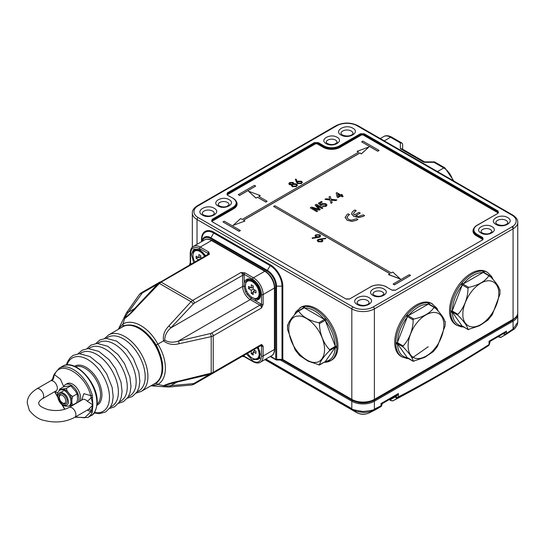 <?xml version="1.0" encoding="UTF-8"?>
<svg xmlns="http://www.w3.org/2000/svg" width="545" height="545" viewBox="0 0 545 545"><rect width="100%" height="100%" fill="white"/><g stroke="black" fill="none" stroke-linecap="round" stroke-linejoin="round"><path stroke-width="0.82" d="M402.639 149.228L402.639 144.227L401.972 143.069L400.357 142.913L400.357 148.683L401.972 148.839L424.555 161.885M452.82 180.456A13.686 7.902 -120 0 0 443.759 167.969A2.282 1.315 -60 0 1 444.897 167.853L434.488 161.885L433.943 162.301L443.759 167.969L437.471 171.593M424.616 161.913L423.942 162.301L433.943 162.301M252.648 279.183L244.126 274.264L244.262 281.792C247.777 276.744 252.43 278.216 258.228 286.2C262.247 295.22 261.191 299.988 255.067 300.506L261.518 304.389L261.518 294.545C260.953 288.046 257.996 282.923 252.648 279.183A1.138 0.661 120 0 1 253.452 277.786A13.686 7.902 60 0 1 263.133 294.545L274.414 288.026A13.686 7.902 -120 0 0 264.741 271.274A1.138 0.661 -60 0 1 265.313 271.212L212.1 240.488A1.138 0.661 -60 0 0 211.528 240.549A13.686 7.902 -120 0 0 204.688 239.868L193.4 246.388A13.686 7.902 60 0 1 200.24 247.062A1.138 0.661 120 0 0 199.436 248.459L209.43 254.236L208.762 251.988L200.24 247.062L211.528 240.549L264.741 271.274L253.452 277.786L244.93 272.868L241.04 272.48L244.126 274.264A1.138 0.661 -60 0 1 244.93 272.868M244.262 275.273A1.138 0.661 180 0 0 242.648 275.273A2.282 1.315 -120 0 0 241.04 272.48L192.732 300.37A2.282 1.315 60 0 1 194.347 303.163L242.648 275.273L242.648 286.445L170.803 327.927L193.209 304.055A2.282 0.77 -135.4 0 0 191.036 301.719L192.732 300.37L161.129 282.119L159.412 283.461L191.036 301.719L168.848 325.992C164.542 330.372 162.764 335.332 163.52 340.884L157.866 344.147C167.853 360.027 167.962 378.761 157.866 384.436L163.52 385.69C167.949 383.707 173.133 382.161 179.073 381.05L211.194 373.148L211.194 336.64L179.073 343.718C173.126 345.251 167.942 344.311 163.52 340.884L164.76 340.169C164.76 335.543 166.77 331.462 170.803 327.927A2.282 0.586 -139.2 0 0 168.848 325.992M207.822 254.392L207.958 253.384A1.138 0.661 -60 0 1 208.762 251.988M159.992 282.01A2.282 1.315 60 0 1 161.129 282.119L209.43 254.236A2.282 1.315 -120 0 0 208.292 254.12L158.37 283.277A2.282 0.77 -135.4 0 1 159.412 283.461L136.516 307.326C132.571 311.924 128.64 315.644 124.716 318.478L122.972 324.002C132.891 318.191 149.071 327.409 157.866 344.147L156.299 345.053C164.917 362.786 164.917 375.512 156.299 383.23L157.866 384.436L151.687 385.86L164.719 386.814L163.52 385.69L178.808 381.65A2.282 0.586 -100.8 0 0 179.073 381.05M263.133 304.389A1.138 0.661 0 0 1 261.518 304.389L261.518 307.952L263.133 304.389L263.133 294.545A1.138 0.661 0 0 1 261.518 294.545M193.679 262.554L191.377 254.283L193.85 249.031L199.64 249.515L205.649 255.646M136.516 307.326A2.282 0.586 40.8 0 0 135.855 307.257L130.187 313.43L125.486 317.497C124.982 317.204 125.95 315.439 128.388 312.196A2.282 1.771 -150.3 0 0 126.413 312.925L118.647 328.642L122.972 324.002L123.238 325.958C134.288 322.395 145.311 328.758 156.299 345.053M125.486 317.497L124.716 318.478L124.342 316.877M118.565 328.798L118.299 329.337M179.073 343.718A2.282 0.586 -100.8 0 0 178.379 341.054C173.303 342.778 168.759 342.478 164.76 340.169M245.42 286.105L245.829 282.078A1.138 0.838 20.4 0 1 244.262 281.792L244.037 286.343L245.55 291.773L247.062 294.395L251.013 298.422L255.067 300.506A1.138 0.838 99.6 0 1 255.605 299.007L251.906 297.345M178.808 381.65L210.833 374.149A2.282 0.77 -104.6 0 0 211.194 373.148L213.218 372.337L213.218 335.836L211.194 336.64A2.282 0.77 -104.6 0 0 210.254 333.581L178.379 341.054L250.23 299.573A1.138 0.661 120 0 0 251.013 298.422A1.138 0.579 128.5 0 1 251.885 297.352M261.518 344.447L261.518 346.15A1.138 0.661 0 0 0 263.133 346.15L261.518 344.447L213.218 372.337A2.282 1.315 60 0 1 212.741 373.38L261.041 345.489A2.282 1.315 -120 0 0 261.518 344.447M189.415 265.02L190.566 263.426A1.138 0.661 180 0 1 190.232 262.956L189.401 265.047M121.167 327.681L123.238 325.958M156.299 383.23L153.779 384.164M256.92 298.142A10.832 6.254 -120 0 0 259.093 298.081M248.37 279.51A10.832 6.254 -120 0 0 247.232 281.363M258.405 347.015L260.033 358.501L252.246 359.952L246.435 353.93M244.262 355.183L244.126 356.192L252.648 361.11C257.996 363.556 260.953 361.846 261.518 355.994A1.138 0.661 180 0 0 263.133 355.994L263.133 346.15M195.968 249.256A10.832 6.254 -120 0 0 194.824 251.109M164.719 386.814L169.182 386.998A2.282 1.771 -89.7 0 0 170.803 385.649C166.77 386.139 164.76 386.098 164.76 385.513M248.139 293.619L247.062 294.395M246.762 291.234L245.55 291.773M242.198 356.375A2.282 1.315 -120 0 1 242.178 356.382L244.126 356.192A1.138 0.661 120 0 0 244.358 356.716L252.887 361.635C256.17 363.236 258.637 363.44 260.299 362.255A13.686 7.902 60 0 0 263.133 355.994L274.414 349.474A1.138 0.661 0 0 0 274.748 349.011C274.496 352.656 273.44 354.897 271.58 355.742A13.686 7.902 -120 0 0 274.414 349.474L274.414 288.026A1.138 0.661 180 0 0 274.748 287.562L274.748 349.011M256.92 358.658A10.832 6.254 -120 0 0 259.093 358.596M63.676 386.78A11.172 6.451 60 0 1 65.489 384.579L67.103 383.646A11.172 6.451 60 0 1 72.689 384.198A11.172 6.451 60 0 1 79.911 401.188M65.489 384.579A11.172 6.451 60 0 1 71.075 385.131A11.172 6.451 60 0 1 78.303 402.121M74.277 404.445A11.172 6.451 60 0 1 73.854 404.404M247.396 281.261L248.125 280.845A9.694 5.593 60 0 1 252.969 281.322L255.353 282.698L252.969 281.322A9.694 5.593 60 0 1 259.822 293.196A9.694 5.593 60 0 1 257.819 297.631L257.09 298.054A9.694 5.593 60 0 1 252.246 297.57A9.694 5.593 60 0 1 245.911 289.027A9.694 5.593 60 0 1 247.396 281.261A9.694 5.593 60 0 1 252.246 281.745A9.694 5.593 60 0 1 258.575 290.287A9.694 5.593 60 0 1 257.09 298.054M251.279 287.985L251.279 284.817L253.214 285.934L253.214 289.102L255.952 290.683L255.952 292.917L253.214 291.337L253.214 294.498L251.279 293.38L251.279 290.219L248.534 288.632L248.534 286.397L251.279 287.985L253.214 286.868M252.567 287.235L253.214 287.61M254.501 289.845L254.501 290.587M250.468 287.515L248.534 288.632M253.214 289.102L251.279 290.219M253.214 291.337L255.149 290.219M253.214 292.263L251.279 293.38M325.699 318.553L326.319 319.322L325.208 320.331L324.507 319.465L325.488 318.273L324.295 319.336C317.701 311.72 311.113 307.911 304.526 307.925A1.138 0.892 -92.7 0 1 304.948 306.419L304.716 306.433A1.138 0.845 84.1 0 0 304.308 307.796L324.507 319.465L318.805 322.756L319.499 323.628L325.208 320.331L335.311 346.368A1.138 0.6 2.6 0 0 336.81 346.368L336.817 346.061A30.561 17.644 -120 0 0 326.544 319.595L325.317 320.61C331.469 328.846 334.766 337.341 335.202 346.089A1.138 0.64 -1.4 0 0 336.817 346.061M318.805 322.756C309.049 320.603 302.318 316.72 298.599 311.093L304.308 307.796M298.503 310.814L297.904 311.154L298.599 311.093M326.544 362.084A30.561 17.644 -120 0 0 330.495 360.763A30.561 17.644 -120 0 0 336.817 347.478L336.81 347.192A1.138 0.715 177.1 0 1 335.311 347.294L325.208 361.669L319.513 364.959L308.082 361.151L299.607 355.524L295.172 349.972L287.528 329.5L287.488 325.133M319.499 364.966L319.499 364.966C319.861 361.907 323.226 357.118 329.602 350.592L335.311 347.294L335.311 346.368L329.602 349.665L329.602 350.592M329.602 349.665C323.641 343.813 319.431 332.934 319.499 323.628M297.904 311.154C291.521 317.687 288.155 322.483 287.801 325.529M325.079 361.785L318.805 365.027M336.817 347.478A1.138 0.674 -178.6 0 1 335.202 347.451C334.766 355.694 331.469 360.388 325.317 361.512A1.138 0.906 82.4 0 0 326.271 362.18L331.626 360.109A30.561 17.644 -120 0 0 333.486 328.356A30.561 17.644 -120 0 0 305.541 305.8A30.561 17.644 -120 0 0 301.065 307.182L295.88 311.822L294.538 314.567M325.208 361.669L325.208 361.669A1.138 0.852 81.4 0 0 326.074 362.207L326.074 362.207A1.138 0.852 81.4 0 0 326.169 362.187M324.595 362.064A1.138 0.892 87.3 0 0 325.154 362.282L325.154 362.282A1.138 0.892 87.3 0 0 325.242 362.268M324.207 362.289L325.331 362.275A1.138 0.94 -91 0 1 324.704 362.003M303.599 307.823A1.138 0.947 -94.2 0 1 304.096 306.488L304.716 306.433M303.463 307.905A1.138 0.906 -97.6 0 1 303.885 306.515L304.096 306.488M336.81 347.192L336.81 346.368M54.827 391.603L64.869 409.247M75.346 416.993L84.748 417.763L90.729 411.822L87.398 410.038M81.696 400.159L83.848 393.66L90.729 395.656C85.442 373.945 59.93 359.209 54.65 374.824L60.447 379.184L63.71 386.698M92.623 397.462L91.178 397.523L92.848 404.955L87.2 401.161A4.564 1.363 -42.8 0 0 91.178 397.523L90.729 395.656A1.138 0.375 -15.7 0 0 92.289 395.288L92.848 404.955L92.289 412.129A1.138 0.852 -157.4 0 1 90.729 411.822L91.178 410.821A4.564 3.468 -85.8 0 0 88.828 409.302A4.564 3.468 -85.8 0 1 88.828 409.302L88.576 409.309M56.421 390.656L56.19 390.813A5.702 3.29 -120 0 0 57.368 388.204A5.702 3.29 -120 0 0 51.727 380.683A4.564 3.468 94.2 0 0 53.901 376.002L54.65 374.824A1.138 0.852 22.6 0 1 54.405 373.925L59.241 368.175L62.464 366.308C74.863 358.004 98.011 382.903 97.208 402.169C96.356 410.187 94.271 414.691 90.974 415.685A28.504 16.459 -120 0 0 96.874 402.632A28.504 16.459 -120 0 0 84.434 373.945A28.504 16.459 -120 0 0 62.464 366.308M92.623 410.78A1.138 0.954 -176.8 0 1 91.178 410.821L92.848 404.955L88.93 409.152L74.733 417.347C65.632 422.116 55.604 423.179 44.642 420.542C39.172 419.63 34.069 416.23 29.328 410.351L27.25 403.102C27.114 397.755 30.295 393.006 36.781 388.851A5.702 3.29 60 0 1 41.175 390.377A5.702 3.29 60 0 1 43.661 396.12A5.702 3.29 60 0 1 42.483 398.729L56.19 390.813M51.727 380.683L50.978 380.655C52.327 379.422 52.92 378.625 52.756 378.264L53.901 376.002A1.138 0.64 -154 0 1 53.737 375.369L54.405 373.925M257.989 347.26A9.694 5.593 60 0 1 259.822 353.712A9.694 5.593 60 0 1 257.819 358.147L257.09 358.569A9.694 5.593 60 0 1 252.246 358.085A9.694 5.593 60 0 1 247.573 353.269M257.26 347.676A9.694 5.593 60 0 1 257.09 358.569M253.554 349.815L255.952 351.198L255.952 353.433L253.214 351.852L253.214 355.013L251.279 353.896L251.279 351.13M254.501 350.36L254.501 351.103M253.214 351.852L255.149 350.735M253.214 352.779L251.279 353.896M72.689 396.474L76.722 394.144L77.363 394.573L77.526 399.805L76.722 402.748L72.689 405.071L71.879 403.068L71.879 399.41L72.689 396.474L70.026 394.635L67.287 391.221L66.238 388.449L70.271 386.119L71.32 386.357L70.421 385.84L63.82 386.698L59.787 389.021L60.836 389.328L59.746 390.268M77.363 394.573L75.673 391.371L71.32 386.357M69.392 405.759L72.689 405.071M59.787 389.021L59.044 390.758M66.238 388.449L60.836 389.328M76.743 392.979L76.722 394.144M62.205 389.205A9.122 5.266 60 0 1 68.656 392.925A9.122 5.266 -120 0 1 71.02 397.012A9.122 5.266 60 0 1 71.879 401.236A9.122 5.266 -120 0 1 69.992 405.412L69.024 405.97A9.122 5.266 60 0 0 70.053 397.571A9.122 5.266 60 0 0 59.902 390.172L60.87 389.614A9.122 5.266 -120 0 1 62.205 389.205M59.303 397.325A4.564 2.636 60 0 1 62.532 395.466A4.564 2.636 60 0 1 65.754 401.052A4.564 2.636 60 0 1 62.532 402.912A4.564 2.636 60 0 1 59.303 397.325L59.303 396.399A5.702 3.29 60 0 1 60.406 393.837A5.702 3.29 -120 0 0 59.323 396.903M62.907 403.109A5.702 3.29 -120 0 0 66.102 403.709A5.702 3.29 60 0 1 63.336 403.382L62.532 402.912M59.391 398.252A5.702 3.29 60 0 1 60.325 393.878A5.702 3.29 60 0 1 66.667 398.504A5.702 3.29 60 0 1 66.027 403.756A5.702 3.29 60 0 1 61.776 402.373M58.703 399.219C61.783 407.817 71.225 406.972 67.641 398.415C66.674 395.254 64.33 393.17 60.59 392.168C57.859 393.749 57.232 396.092 58.703 399.219M461.172 283.945L461.792 283.175L462.984 284.088L462.283 284.953L461.172 283.945L460.947 284.218L462.174 285.233C456.022 293.469 452.725 301.964 452.289 310.711A1.138 0.64 -178.6 0 1 450.681 310.684L450.681 310.991A1.138 0.6 -2.6 0 0 452.18 310.991L462.283 284.953L467.992 288.25L468.693 287.378L462.984 284.088L483.183 272.418A1.138 0.845 -84.1 0 0 482.781 271.056L482.55 271.042A30.561 17.644 120 0 0 462.01 282.896L463.195 283.959C469.79 276.342 476.378 272.534 482.972 272.548A1.138 0.892 -87.3 0 0 482.55 271.042M467.992 288.25C468.06 297.577 463.836 308.45 457.889 314.281L452.18 310.991L452.18 311.917A1.138 0.715 -177.1 0 1 450.681 311.815L450.681 310.991M461.322 326.809A1.138 0.852 -81.4 0 0 462.283 326.291L452.18 311.917L457.889 315.214L457.48 314.635L457.889 314.281M499.69 290.151C499.336 287.092 495.964 282.303 489.594 275.777L488.892 275.716L489.594 275.777M483.183 272.418L488.892 275.716C485.166 281.349 478.428 285.233 468.693 287.378M457.889 315.214C464.272 321.748 467.637 326.537 467.992 329.589L462.984 326.353M500.003 289.756L499.963 294.123L492.326 314.594L487.884 320.147L479.416 325.767L467.992 329.589M492.953 279.19L491.617 276.451L487.557 272.459A30.561 17.644 120 0 0 483.606 271.137L483.395 271.11A1.138 0.947 94.2 0 1 483.892 272.446M483.606 271.137A1.138 0.906 97.6 0 1 484.028 272.527M462.787 326.625A1.138 0.94 91 0 1 462.167 326.898L462.337 326.905A1.138 0.892 92.7 0 1 462.255 326.891M462.896 326.687A1.138 0.892 92.7 0 1 462.337 326.905L463.284 326.911M450.681 312.101A30.561 17.644 120 0 0 456.996 325.385L461.22 326.802A1.138 0.906 97.6 0 0 462.174 326.135C456.022 325.011 452.725 320.317 452.289 312.074A1.138 0.674 178.6 0 1 450.681 312.101L450.681 311.815M461.22 326.802L462.167 326.898M483.395 271.11L482.781 271.056M487.557 272.459L486.426 271.805A30.561 17.644 120 0 0 462.882 279.994A30.561 17.644 120 0 0 449.543 310.745A30.561 17.644 120 0 0 455.872 324.731L456.996 325.385M428.356 304.076L434.065 307.373C430.339 313 423.601 316.89 413.866 319.036L408.157 315.739L428.356 304.076A1.138 0.845 -84.1 0 0 427.954 302.713L428.574 302.768A1.138 0.947 94.2 0 1 429.065 304.096M427.954 302.713L427.723 302.693A1.138 0.892 -87.3 0 1 428.145 304.199C421.551 304.192 414.963 307.993 408.369 315.616L407.183 314.554L406.965 314.826L408.157 315.739L407.456 316.611L406.345 315.596L406.12 315.868L407.347 316.883C401.195 325.12 397.898 333.615 397.462 342.362A1.138 0.64 -178.6 0 1 395.854 342.342L395.854 342.642A1.138 0.6 -2.6 0 0 397.353 342.642L407.456 316.611L413.165 319.901L413.158 319.213L413.866 319.036M406.495 358.46A1.138 0.852 -81.4 0 0 407.456 357.942L397.353 343.575L403.062 346.872C409.445 353.405 412.81 358.194 413.165 361.24L424.589 357.418L433.057 351.804L435.278 349.243L437.499 346.252L445.136 325.781L445.176 321.407M444.863 321.802C444.509 318.75 441.137 313.954 434.767 307.435M413.165 319.901C413.233 329.234 409.009 340.107 403.062 345.939L397.353 342.642L397.353 343.575A1.138 0.715 -177.1 0 1 395.854 343.466L395.854 343.752A30.561 17.644 120 0 0 402.169 357.043L407.51 358.556A1.138 0.892 92.7 0 1 407.428 358.549M403.062 346.872L403.062 345.939M413.158 361.233L408.157 358.004M429.201 304.178A1.138 0.906 -82.4 0 0 428.779 302.788L428.574 302.768M407.96 358.283A1.138 0.94 91 0 1 407.34 358.549M408.069 358.344A1.138 0.892 92.7 0 1 407.51 358.556L408.457 358.569M406.393 358.453A1.138 0.906 97.6 0 0 407.347 357.793C401.195 356.662 397.898 351.975 397.462 343.725A1.138 0.674 178.6 0 1 395.854 343.752M406.965 314.826L406.345 315.596M395.854 342.642L395.854 343.466M438.126 310.841L436.79 308.102L431.599 303.456A30.561 17.644 120 0 0 405.521 314.554A30.561 17.644 120 0 0 401.045 356.389L402.169 357.043M194.824 261.9A9.694 5.593 60 0 1 194.994 251.007L195.716 250.591A9.694 5.593 60 0 1 200.56 251.068L202.944 252.444L200.56 251.068A9.694 5.593 60 0 1 205.233 255.884M194.994 251.007A9.694 5.593 60 0 1 199.838 251.483A9.694 5.593 60 0 1 204.504 256.307M198.523 259.761L196.125 258.378L196.125 256.143L198.871 257.724L198.871 254.556L200.805 255.673L200.805 258.446M200.805 256.606L198.871 257.724M200.158 256.981L200.805 257.349M198.067 257.26L196.125 258.378M368.754 413.11L368.849 413.062C364.775 414.718 360.688 414.554 356.594 412.585L264.856 359.625M375.675 409.67A2.282 1.397 -116.6 0 0 375.716 409.649A2.282 1.397 -116.6 0 0 375.764 409.622L380.458 406.897L373.89 410.167C370.729 411.741 367.119 412.483 363.059 412.408L357.213 411.618L352.247 409.67L356.634 412.613L264.85 359.625M506.046 334.398L501.298 337.151A2.282 1.86 -120.1 0 0 501.366 337.103L512.675 330.038L506.067 334.378L506.462 331.135L504.282 333.165L490.289 341.245L488.654 345.571L443.276 373.012A1352.513 780.876 -60 0 0 488.627 345.584A2.282 1.254 -122.3 0 0 488.654 345.571A2.282 1.254 -122.3 0 0 489.049 344.576C458.842 363.672 428.629 381.112 398.422 396.896A2.282 1.376 62.4 0 1 397.898 397.973L393.197 400.691A2.282 1.376 62.4 0 1 393.17 400.704A2.282 1.376 62.4 0 1 393.061 400.752M375.914 409.533A2.282 1.86 -120.1 0 1 375.839 409.581A2.282 1.86 -120.1 0 1 375.764 409.622A1359.162 784.711 -60 0 1 368.849 413.062L373.89 410.167L374.395 409.104C374.32 409.949 370.552 410.746 363.099 411.489C355.095 410.242 351.334 409.302 351.818 408.655L265.878 359.032M489.049 342.124C489.928 342.58 489.928 342.267 489.049 341.19L506.462 331.135L504.023 333.99L505.774 334.371M504.023 333.99L503.171 333.785M512.634 330.059L513.077 329.037L506.462 333.383M512.661 330.045C514.255 329.398 515.808 327.6 517.328 324.656L517.75 322.204L513.077 329.037L513.077 321.175A0.681 0.395 -120 0 0 512.593 320.337L373.911 400.398A0.681 0.395 60 0 1 374.395 401.236L513.077 321.175A15.962 9.217 180 0 0 517.75 314.656L517.682 313.75M381.52 404.717L381.01 403.566L381.01 405.814L381.48 406.134L380.587 406.829L368.802 413.09C365.879 414.118 363.644 414.486 362.091 414.2C360.654 414.173 358.835 413.641 356.634 412.613L356.682 412.64M381.48 406.134L382.243 403.62L396.242 395.541L398.422 393.51C397.325 395.731 396.249 396.665 395.2 396.304L395.2 396.896L390.499 399.614L389.839 399.24M503.873 333.853L503.11 333.588M489.717 343.643A2.282 1.315 180 0 1 489.049 344.576L489.049 341.19C490.425 341.415 490.691 341.259 489.853 340.727M438.575 375.73A1359.162 784.711 -60 0 1 393.197 400.691A2.282 1.86 -120.1 0 1 390.499 399.614A2.282 1.315 -60 0 0 390.969 400.664L393.17 400.704L443.276 373.012A1352.513 780.876 -60 0 1 397.898 397.973A2.282 1.86 -120.1 0 1 395.2 396.896A2.282 1.315 180 0 0 398.422 396.896L398.422 393.51L381.01 403.566L382.215 403.382M373.264 400.03C366.492 403.198 359.72 403.198 352.949 400.03M345.121 217.537L347.036 214.539L348.262 213.831L349.536 214.662L348.521 215.248L346.913 217.509M345.135 217.217L347.008 220.18L351.845 221.42L356.662 220.248L357.942 219.417L356.662 220.248M351.607 213.695L353.732 216.419L358.862 217.537L363.426 216.345L364.591 215.575L363.426 216.345M355.149 211.419L356.192 210.82L355.149 211.324L353.467 213.633M355.667 215.827L360.265 213.075L355.585 215.779L358.426 216.454L363.324 214.839L364.591 215.575M316.713 211.569L310.262 207.843L316.713 211.658L317.619 211.044L316.713 211.658M310.262 207.843L311.631 207.052L318.839 209.212L315.105 205.049L318.839 209.307M322.006 208.606L322.913 207.986L322.006 208.606L316.72 205.554M319.329 210.145L320.283 209.505L319.329 210.145L312.503 208.088M322.252 206.364L326.074 206.351L322.252 206.364L322.994 205.84L325.338 205.826L325.883 205.124L325.133 204.205L322.442 204.15L321.012 205.554L318.362 203.258L321.012 205.642L322.442 204.246L325.133 204.3L325.883 205.165M319.935 203.401L322.252 201.97L319.867 203.346L321.209 204.504L321.932 203.592L325.91 203.701L326.959 205.145M326.074 206.351L326.932 204.954M331.053 203.285L329.97 199.906L324.936 199.368L329.97 200.001L331.053 203.38L332.164 202.645L331.053 203.38M324.936 199.368L326.033 198.741L329.739 199.191L329.037 197.004L329.739 199.286M335.829 200.621L336.926 199.892L335.829 200.621L331.333 200.144M342.349 196.765L340.775 195.859L337.961 197.481L337.137 197.004L336.224 192.95L337.137 197.099L337.961 197.576L340.775 195.955L342.349 196.861L343.173 196.289L342.349 196.861M341.681 195.43L342.43 194.906L341.599 195.383L343.173 196.289M321.516 239.18L325.76 238.628L321.346 239.105L322.926 240.624L322.143 241.803L322.926 240.672M317.265 240.563L318.11 241.762L322.143 241.803M260.278 195.553L248.459 191.206L255.987 198.121L257.485 197.256L265.871 202.1L267.159 201.262L258.773 196.418L260.278 195.553L258.855 196.466M393.102 284.027L394.389 284.865L410.514 275.457L409.227 274.714L393.102 284.027L394.389 284.769L410.514 275.457M222.98 221.931L239.105 231.332L240.393 230.494L224.268 221.181L222.98 221.931L239.105 231.237L240.393 230.494M361.655 141.864L377.78 151.265L379.075 150.427L362.95 141.114L361.655 141.864L377.78 151.169L379.075 150.427M243.54 220.207L359.884 153.036L361.383 153.901L368.911 146.98L357.091 151.333L358.59 152.198L242.164 219.417L240.665 218.545L233.137 225.371L244.957 221.025L243.458 220.16L359.884 152.941L361.383 153.806L368.911 146.98M233.137 225.371L244.957 221.025M357.091 151.333L358.515 152.246M273.61 206.473L390.036 273.692L388.537 274.653L400.357 278.999L392.829 272.078L391.33 272.943L274.898 205.731L273.61 206.473L389.954 273.74M238.294 194.647L239.589 195.485L255.714 186.083L254.42 185.341L238.294 194.647L239.589 195.396L255.714 186.083M295.376 179.189L296.173 179.135L297.073 181.628L297.679 181.206L301.508 181.206L302.339 182.316L301.467 183.508L297.55 183.502L296.391 182.003L295.376 179.189L296.391 182.098L297.55 183.597L301.467 183.604L302.332 182.364M291.5 185.572L292.229 186.635L296.398 186.526L297.406 185.13M297.406 185.034L296.398 186.431L292.229 186.54L291.5 185.525L291.732 184.789L289.422 184.537L288.809 183.624L289.661 182.493L293.162 182.405L293.598 183.713L296.555 183.978L297.413 185.232M288.809 183.672L289.422 184.632L291.732 184.878M293.646 183.699L293.735 183.249M312.21 237.858L316.522 237.334L314.99 235.876L315.793 234.779L319.779 234.8L320.61 235.924L319.772 237.061L312.305 238.315L312.21 237.858L312.305 238.41L319.772 237.157L320.603 235.971M314.99 235.924L316.522 237.429M351.845 221.42L347.008 220.18M347.008 220.091L345.135 217.121M349.536 214.566L348.521 215.248M348.521 215.152L346.913 217.414L348.487 219.328L351.3 220.214L356.668 218.681L357.942 219.417M356.662 220.16L351.845 221.325M358.862 217.537L353.732 216.419M353.732 216.331L351.634 214.049M356.192 210.724L354.918 209.989L353.923 210.568L352.336 211.896L351.607 213.742M355.149 211.324L353.473 213.477M360.265 213.075L358.992 212.346L354.311 215.043L353.467 213.585M363.426 216.249L358.862 217.448M315.105 205.049L316.461 204.266L322.913 207.986M322.006 208.51L316.543 205.363L320.283 209.505M319.329 210.057L312.162 207.89L317.619 211.044M318.362 203.258L321.427 201.493L322.252 201.97M326.932 204.859L326.074 206.255M329.037 197.004L330.147 196.364L331.081 199.272L336.926 199.892M335.829 200.526L331.333 200.049L332.164 202.645M336.224 192.95L336.803 192.617L340.775 194.906L341.599 194.429L342.43 194.906M322.143 241.708L318.11 241.667L317.258 240.515L318.096 239.364L325.624 238.172L325.76 238.628M265.871 202.1L267.159 201.262M257.485 197.256L265.871 202.004M255.987 198.121L257.485 197.161M248.459 191.206L255.987 198.026M388.537 274.557L400.357 278.904M293.735 183.297L293.598 183.713M339.951 195.383L337.628 194.04L338.159 196.418L339.951 195.383M318.634 239.725L318.144 240.413L318.805 241.299L321.53 241.394L322 240.713L321.305 239.786L318.634 239.814L321.305 239.786M298.149 183.181L300.833 183.106L301.46 182.255L300.963 181.56L298.217 181.655L297.618 182.439L298.149 183.181M290.015 184.21L292.379 184.074L292.951 183.318L292.563 182.725L290.287 182.895L290.015 184.21L289.661 183.699M292.829 186.22L295.744 186.043L296.514 185.082L295.99 184.319L293.053 184.448L292.304 185.45L292.829 186.22M319.213 236.714L319.711 236.019L319.091 235.167L316.407 235.093L315.916 235.781L316.577 236.673L319.213 236.714M337.648 194.149L339.869 195.43M318.151 240.461L318.634 239.814M321.305 239.882L322 240.761M300.963 181.56L301.453 182.303M297.618 182.486L298.217 181.655M298.217 181.751L300.963 181.648M292.563 182.725L292.951 183.365M290.015 184.305L290.287 182.895M290.287 182.984L292.563 182.82M295.99 184.319L296.514 185.13M292.304 185.498L293.053 184.448M293.053 184.544L295.99 184.414M316.407 235.093L319.091 235.167M319.091 235.256L319.711 236.067M315.916 235.828L316.407 235.181M227.333 195.117L233.206 198.353L227.333 195.117L227.333 192.882L227.653 193.441L314.731 143.165A2.282 1.315 180 0 1 317.953 143.165L317.633 144.098L323.28 147.354A11.861 6.847 0 0 0 340.046 147.354L361.008 135.249A1.826 1.056 180 0 1 363.59 135.249L497.435 212.523A1.826 1.056 180 0 1 497.96 213.177M227.449 195.021A1.826 1.056 180 0 1 227.974 194.367L315.051 144.098L314.411 142.606L318.28 142.606L323.921 145.862L323.601 146.796A11.404 6.581 0 0 0 339.726 146.796L360.688 134.69A2.282 1.315 180 0 1 363.917 134.69L497.755 211.964A2.282 1.315 180 0 1 498.396 212.686M361.008 135.249L360.368 133.763L364.237 133.763L498.076 211.038L498.076 213.272L476.793 225.555M473.871 228.375A11.861 6.847 0 0 0 476.466 235.801L482.114 239.057L482.761 237.566L482.761 239.8L395.684 290.076L391.814 290.076L386.487 287.004M349.727 298.919L370.689 286.82L349.727 298.919L345.85 298.919L212.332 221.835M212.128 221.556A1.826 1.056 180 0 1 212.659 220.902L212.332 219.976A2.282 1.315 180 0 0 211.664 220.902L212.237 221.624L212.012 219.417L212.332 219.976L233.301 208.245A11.404 6.581 0 0 0 236.639 203.585A11.404 6.581 0 0 0 236.632 203.401M495.902 224.397C487.979 220.2 500.412 213.027 507.674 217.598C515.59 221.788 503.164 228.968 495.902 224.397M480.983 233.008C473.605 229.104 485.186 222.415 491.951 226.672C499.329 230.576 487.748 237.266 480.983 233.008M357.22 304.457C349.304 300.268 361.73 293.087 368.992 297.665C376.915 301.855 364.482 309.035 357.22 304.457M372.944 295.383C365.566 291.48 377.147 284.79 383.912 289.054C391.29 292.958 379.708 299.648 372.944 295.383M341.095 135.017C333.179 130.827 345.605 123.647 352.867 128.225C360.79 132.415 348.357 139.595 341.095 135.017M326.183 143.628C318.798 139.724 330.386 133.041 337.144 137.299C344.529 141.203 332.941 147.893 326.183 143.628M218.136 206.01C210.758 202.106 222.34 195.417 229.104 199.674C236.489 203.578 224.901 210.268 218.136 206.01M202.42 215.084C194.497 210.895 206.923 203.714 214.192 208.285C222.108 212.482 209.682 219.655 202.42 215.084M201.854 241.503L201.854 239.889A1.138 0.661 180 0 0 201.521 239.425L201.521 241.701M201.97 241.435A12.876 7.432 60 0 1 210.956 237.811L267.397 270.395A12.876 7.432 60 0 1 276.499 286.166L276.69 359.727M352.949 306.93A14.368 8.298 0 0 0 373.264 306.93L511.946 226.863A14.368 8.298 0 0 0 511.946 215.132L357.139 125.759A14.368 8.298 0 0 0 336.824 125.759L198.142 205.819A14.368 8.298 0 0 0 198.142 217.55L352.949 306.93A1.594 0.92 120 0 0 351.818 308.886L351.818 399.376L282.814 359.536A1.138 0.661 0 0 0 282.01 359.346L282.01 360.02L276.581 360.02L270.688 356.26M384.259 140.869L390.54 137.245A13.686 7.902 -120 0 0 383.7 136.57L380.253 138.559M401.972 143.069L391.685 137.129A2.282 1.315 -60 0 0 390.54 137.245L400.357 142.913M400.357 148.683L423.942 162.301M193.209 304.055L194.347 303.163M245.4 286.118A1.138 0.579 -8.5 0 1 244.037 286.343A1.138 0.661 -0 0 0 242.648 286.445A10.716 6.186 -120 0 0 250.23 299.573L259.904 305.159L211.603 333.05A2.282 1.315 60 0 1 213.218 335.836L261.518 307.952A2.282 1.315 -120 0 0 259.904 305.159A1.138 0.661 120 0 0 260.708 303.763M199.436 248.459C194.088 246.027 191.132 247.73 190.566 253.582A1.138 0.661 180 0 1 190.232 253.118C190.484 249.474 191.54 247.226 193.4 246.388M190.566 253.582L190.566 263.426L191.506 263.807M159.937 282.038L141.121 292.903A2.282 1.315 60 0 1 142.265 293.012L128.388 312.196L134.758 308.518M245.829 282.078A10.832 6.254 60 0 1 247.634 279.81C249.392 279.721 249.447 277.643 255.523 282.882C260.721 290.097 261.702 295.329 258.466 298.571A10.832 6.254 60 0 1 255.605 299.007M260.701 345.694A1.138 0.661 -60 0 1 260.708 345.843L261.518 346.15L261.518 355.994M142.265 293.012L157.369 284.292M192.998 254.999A10.832 6.254 60 0 1 195.226 249.555L199.988 250.101L205.465 255.748M141.332 293.789A2.282 1.696 -141.9 0 0 139.534 294.245L141.121 292.903M211.603 333.05L210.254 333.581M252.648 361.11A1.138 0.661 120 0 0 252.887 361.635M177.166 381.977L170.803 385.649L193.209 383.646A2.282 1.696 -98.1 0 1 191.915 384.974L169.182 386.998M259.822 292.931A6.826 3.938 -120 0 0 260.306 292.829M253.534 281.091A6.826 3.938 -120 0 0 253.2 281.458M258.221 347.124L260.374 354.693L258.466 359.087A10.832 6.254 60 0 1 253.05 358.556A10.832 6.254 60 0 1 252.635 358.303M209.45 374.51L194.347 383.23A2.282 1.315 60 0 1 193.877 384.273L191.915 384.974M201.125 250.836A6.826 3.938 -120 0 0 200.792 251.197M194.347 383.23L193.209 383.646M259.822 353.446A6.826 3.938 -120 0 0 260.306 353.344M315.623 362.309C311.447 363.644 297.999 357.683 291.159 340.618C284.742 323.519 292.815 315.63 297.713 316.154C301.889 314.819 315.337 320.787 322.177 337.846C328.594 354.952 320.521 362.834 315.623 362.309M296.03 312.898L303.184 308.061M325.488 318.273A30.561 17.644 -120 0 0 304.948 306.419M303.885 306.515A30.561 17.644 -120 0 0 299.934 307.836M63.261 391.099L58.996 393.313M57.777 392.979L55.147 391.412M74.931 417.232L87.745 417.545A28.504 16.459 -120 0 0 92.289 412.129M92.289 395.288A28.504 16.459 -120 0 0 59.241 368.175M87.2 401.161A5.702 3.29 -120 0 0 82.738 399.56L82.99 399.437M42.483 398.729C40.166 400.139 38.886 401.597 38.654 403.102C39.138 403.777 37.53 406.08 47.926 409.615C56.012 411.325 63.043 410.617 69.031 407.469A5.702 3.29 60 0 1 73.425 409.002A5.702 3.29 60 0 1 75.912 414.738A5.702 3.29 60 0 1 74.733 417.347M71.879 399.41L70.026 394.635M63.581 389.082L67.287 391.221M70.026 405.705L71.879 403.068M498.73 293.517C499.452 299.151 494.077 316.597 480.826 324.534C467.569 331.905 462.194 320.658 462.916 314.192C462.194 308.559 467.569 291.112 480.826 283.175C494.077 275.804 499.452 287.052 498.73 293.517M484.307 272.684L491.461 277.521M460.947 284.218A30.561 17.644 120 0 0 450.681 310.684M434.951 348.248C430.775 354.407 417.327 363.971 410.487 354.802C404.07 345.114 412.143 327.899 417.041 322.769C421.217 316.618 434.665 307.053 441.505 316.216C447.922 325.91 439.849 343.118 434.951 348.248M429.48 304.335L436.634 309.178M427.723 302.693A30.561 17.644 120 0 0 407.183 314.554M432.73 304.11A30.561 17.644 120 0 0 428.779 302.788M406.12 315.868A30.561 17.644 120 0 0 395.854 342.342M498.716 336.381A2.282 1.86 -120.1 0 0 501.298 337.151L499.009 337.151A2.282 1.315 -60 0 1 498.573 336.463M265.211 359.421L352.247 409.67A2.282 1.315 -60 0 1 351.818 408.655L351.818 401.236A0.681 0.395 -60 0 1 352.302 400.398L282.405 360.041M381.01 405.814L374.395 409.104L374.395 401.236A15.962 9.217 180 0 1 351.818 401.236L280.423 360.02M515.87 317.517L512.593 320.337M373.911 400.398C366.71 403.763 359.509 403.763 352.302 400.398M160.939 359.686A32.611 18.83 -120 0 0 122.659 326.816C134.669 318.968 156.926 338.472 161.279 359.264C163.8 370.832 161.797 378.843 155.27 383.305A32.611 18.83 -120 0 0 160.939 359.686M122.659 326.816L108.557 334.964A32.611 18.83 60 0 1 146.837 367.834A32.611 18.83 60 0 1 141.162 391.446L155.27 383.305M106.404 338.281A30.956 17.876 60 0 1 127.448 341.667A30.956 17.876 60 0 1 144.173 368.495A30.956 17.876 60 0 1 137.217 391.651M97.759 343.411A30.793 17.781 60 0 1 118.653 347.063A30.793 17.781 60 0 1 135.133 373.625A30.793 17.781 60 0 1 128.45 396.569M88.869 348.548A30.793 17.781 60 0 1 109.763 352.199A30.793 17.781 60 0 1 126.242 378.755A30.793 17.781 60 0 1 119.553 401.699M79.972 353.685A30.793 17.781 60 0 1 100.866 357.329A30.793 17.781 60 0 1 117.352 383.891A30.793 17.781 60 0 1 110.662 406.836M67.001 364.918A30.793 17.781 60 0 1 87.779 359.557A30.793 17.781 60 0 1 108.455 389.028A30.793 17.781 60 0 1 94.442 412.456M74.536 366.294A22.488 12.985 60 0 1 101.179 388.817A22.488 12.985 60 0 1 97.024 405.242M97.139 404.09A21.664 12.508 -120 0 0 99.844 389.15A21.664 12.508 -120 0 0 75.591 366.765M212.659 220.902L233.621 208.803A11.861 6.847 0 0 0 236.217 201.378M482.114 239.057A1.826 1.056 180 0 1 482.638 239.711M315.051 144.098A1.826 1.056 180 0 1 317.633 144.098M227.974 194.367L227.653 193.809L314.731 143.539A2.282 1.315 180 0 1 317.953 143.539L323.601 146.796L323.28 147.354M227.013 194.531A2.282 1.315 180 0 1 227.653 193.809L227.653 193.441A2.282 1.315 180 0 0 226.986 194.367L227.653 195.301M233.621 208.803L233.301 208.245L212.332 220.344A2.282 1.315 180 0 0 211.698 221.066M476.466 235.801L476.793 235.242L482.434 238.499A2.282 1.315 180 0 1 483.074 239.221M473.455 230.399A11.404 6.581 0 0 0 473.455 230.583A11.404 6.581 0 0 0 476.793 235.242L482.434 238.124A2.282 1.315 180 0 1 483.102 239.057L482.761 239.8M497.435 212.523L497.755 211.596A2.282 1.315 180 0 1 498.423 212.523L498.076 213.272M363.59 135.249L363.917 134.322L497.755 211.596L498.076 211.038M340.046 147.354L339.726 146.421L360.688 134.322A2.282 1.315 180 0 1 363.917 134.322L364.237 133.763M236.639 203.585L236.639 203.217A11.404 6.581 180 0 1 233.301 207.87L232.974 207.311L212.012 219.417M482.761 237.566L477.113 234.309L476.793 234.868A11.404 6.581 180 0 1 473.455 230.215L473.455 230.583M360.368 133.763L339.406 145.862L339.726 146.421A11.404 6.581 180 0 1 323.601 146.421L317.953 143.165L318.28 142.606M314.411 142.606L227.333 192.882M236.639 203.217C236.584 201.303 235.44 199.681 233.206 198.353L233.301 198.557M232.974 198.373A10.948 6.322 180 0 1 232.974 207.311M346.177 299.082L349.399 299.082M212.012 221.652L345.85 298.919M370.689 286.82A10.948 6.322 180 0 1 386.167 286.82L386.398 286.793C381.084 284.265 375.771 284.265 370.457 286.793L370.362 287.004M392.134 290.233L395.357 290.233M386.167 286.82L391.814 290.076M395.684 290.076L482.434 239.991M477.113 234.309A10.948 6.322 180 0 1 477.113 225.371M497.755 213.456L476.889 225.351C474.647 226.679 473.503 228.3 473.455 230.215M339.406 145.862A10.948 6.322 180 0 1 323.921 145.862M511.946 226.863A1.594 0.92 60 0 1 513.077 228.818A15.962 9.217 0 0 0 517.75 222.299C517.975 219.867 516.306 217.455 512.743 215.05A1.594 0.92 120 0 0 511.946 215.132M373.264 306.93A1.594 0.92 60 0 1 374.395 308.886L513.077 228.818L513.077 319.309A15.962 9.217 0 0 0 517.75 312.796C517.975 315.228 516.306 317.64 512.743 320.044A1.594 0.92 60 0 0 513.077 319.309L374.395 399.376L374.395 308.886A15.962 9.217 0 0 1 351.818 308.886L197.018 219.506A1.594 0.92 120 0 1 198.142 217.55M198.142 205.819A1.594 0.92 -120 0 0 197.345 205.744C193.795 208.122 192.126 210.534 192.337 212.993A15.962 9.217 0 0 0 197.018 219.506L197.018 244.296M336.824 125.759A1.594 0.92 -120 0 0 336.027 125.677L197.345 205.744M357.139 125.759A1.594 0.92 -60 0 1 357.942 125.677C350.633 122.175 343.33 122.175 336.027 125.677M506.06 220.391A6.043 3.488 180 0 1 507.831 222.857L507.048 223.941C504.37 225.712 501.032 225.821 497.04 224.281L495.746 222.857A6.043 3.488 180 0 1 499.472 219.635A6.043 3.488 180 0 1 506.06 220.391M490.337 229.465A5.47 3.161 180 0 1 491.937 231.7L489.853 233.335C487.571 234.248 484.995 234.098 482.127 232.892L480.997 231.7A5.47 3.161 180 0 1 484.376 228.784A5.47 3.161 180 0 1 490.337 229.465M367.378 300.459A6.043 3.488 180 0 1 369.149 302.925L368.366 304.008C365.688 305.772 362.357 305.888 358.365 304.348L357.064 302.925A6.043 3.488 180 0 1 360.797 299.702A6.043 3.488 180 0 1 367.378 300.459M382.297 291.847A5.47 3.161 180 0 1 383.898 294.082L381.813 295.71C379.531 296.623 376.956 296.48 374.081 295.267L372.95 294.082A5.47 3.161 180 0 1 376.329 291.159A5.47 3.161 180 0 1 382.297 291.847M351.253 131.018A6.043 3.488 180 0 1 353.024 133.484L352.24 134.567C349.563 136.332 346.232 136.448 342.24 134.908L340.938 133.484A6.043 3.488 180 0 1 344.672 130.262A6.043 3.488 180 0 1 351.253 131.018M335.536 140.092A5.47 3.161 180 0 1 337.137 142.327L335.052 143.962C332.77 144.875 330.195 144.725 327.32 143.519L326.189 142.327A5.47 3.161 180 0 1 329.568 139.411A5.47 3.161 180 0 1 335.536 140.092M227.49 202.468A5.47 3.161 180 0 1 229.098 204.702L227.013 206.337C224.731 207.25 222.149 207.1 219.281 205.894L218.15 204.702A5.47 3.161 180 0 1 221.529 201.786A5.47 3.161 180 0 1 227.49 202.468M212.577 211.078A6.043 3.488 180 0 1 214.349 213.551L213.558 214.635C210.888 216.399 207.55 216.515 203.558 214.968L202.263 213.551A6.043 3.488 180 0 1 205.99 210.322A6.043 3.488 180 0 1 212.577 211.078M513.077 228.818L513.077 226.127M374.068 400.105C366.758 403.613 359.455 403.613 352.152 400.105A1.594 0.92 120 0 1 351.818 399.376A15.962 9.217 0 0 0 374.395 399.376A1.594 0.92 60 0 1 374.068 400.105L512.743 320.044M352.152 400.105L283.148 360.265A1.594 0.92 120 0 1 282.814 359.536L282.814 286.357A17.576 10.151 -120 0 0 270.388 264.836L213.947 232.252A17.576 10.151 -120 0 0 201.521 239.425M213.947 232.252A1.138 0.661 -60 0 1 213.708 233.042A16.772 9.681 -120 0 0 201.854 239.889M282.814 286.357A1.138 0.661 0 0 0 282.01 286.166A16.772 9.681 -120 0 0 270.15 265.626L213.708 233.042L210.956 237.811A1.138 0.661 -60 0 0 210.724 238.608L267.159 271.192A1.138 0.661 -60 0 1 267.397 270.395L270.15 265.626A1.138 0.661 -60 0 0 270.388 264.836M282.01 359.346L282.01 286.166L276.499 286.166A1.138 0.661 0 0 1 275.695 285.975L275.695 359.148A1.138 0.661 0 0 0 276.499 359.346L282.01 359.346M202.481 241.142A12.072 6.969 60 0 1 210.724 238.608M267.159 271.192A12.072 6.969 60 0 1 275.695 285.975M391.685 137.129C388.401 135.46 385.737 135.269 383.7 136.57M424.494 161.885L434.488 161.885M444.897 167.853L453.835 181.042M265.313 271.212C271.069 275.157 274.217 280.607 274.748 287.562M212.1 240.488C208.817 238.894 206.344 238.683 204.688 239.868M135.855 307.257L158.37 283.277M271.58 355.742L260.299 362.255M190.232 253.118L190.232 262.956M126.413 312.925L139.534 294.245M210.833 374.149L212.741 373.38M150.911 385.819L151.687 385.86M242.178 356.382L193.877 384.273M244.358 356.716L242.137 356.389M254.951 282.303L254.61 282.501M259.822 290.444L259.822 293.196M303.735 307.741L298.244 310.916M325.331 362.275L326.271 362.18M54.616 391.719L64.623 409.322M87.745 417.545L90.974 415.685M36.781 388.851L50.978 380.655M69.031 407.469L82.738 399.56M52.756 378.257L53.737 375.369M259.822 350.96L259.822 353.712M69.024 405.97C63.867 406.917 60.291 404.635 58.295 399.131C56.878 394.812 57.416 391.828 59.902 390.172M468.659 329.65L462.412 326.407M483.756 272.364L489.246 275.532M413.832 361.301L413.096 361.24M428.929 304.021L434.419 307.189M407.585 358.065L413.076 361.233M412.075 358.065L428.213 346.729M202.542 252.042L202.202 252.24M499.009 337.151L498.191 336.681M390.969 400.664L389.171 399.621M517.75 322.204L517.75 314.656M108.557 334.964L104.708 338.397M136.27 393.061L141.162 391.446M95.872 343.52L99.858 339.985L106.002 338.288L116.616 341.109L126.951 349.508L133.355 358.399L138.818 371.963L139.874 381.262L139.002 387.393L137.054 391.916L132.333 396.542L127.414 398.15M86.982 348.657L90.967 345.114L97.112 343.425L107.719 346.245L118.061 354.645L124.464 363.535L129.921 377.092L130.984 386.398L130.112 392.523L128.164 397.046L123.442 401.679L118.517 403.28M78.085 353.787L82.07 350.251L88.215 348.562L98.829 351.375L109.164 359.782L115.567 368.672L121.031 382.229L122.087 391.528L121.222 397.659L119.266 402.183L114.552 406.808L109.627 408.416M66.374 364.986L67.185 362.52L69.869 358.092L73.18 355.388L79.325 353.691L89.932 356.512L100.273 364.912L106.677 373.802L112.134 387.366L113.197 396.665L112.325 402.796L110.376 407.319L105.655 411.945L99.51 413.648L94.067 412.96M357.942 125.677L512.743 215.05M517.75 222.299L517.75 312.796M192.337 212.993L192.337 247.192M283.148 360.265L282.01 360.02M275.988 359.857L270.218 356.525"/></g></svg>
